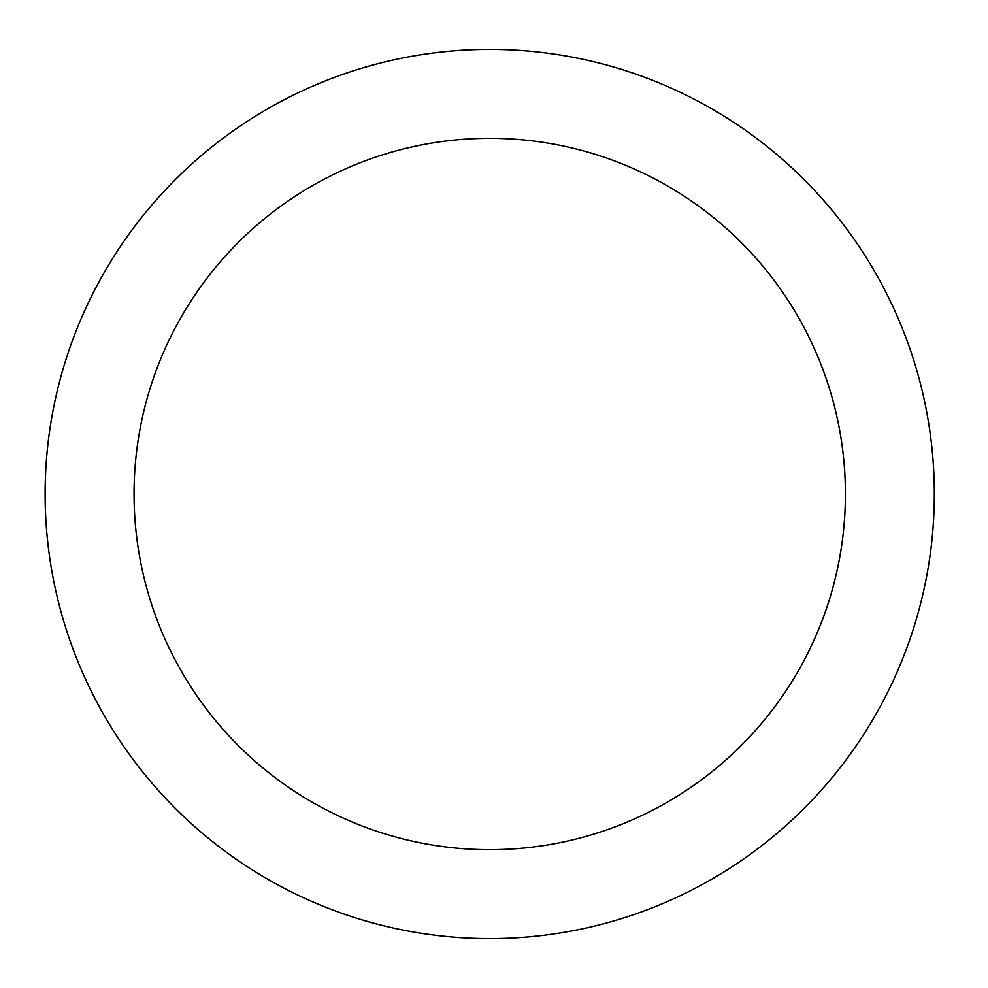 <?xml version="1.0" encoding="UTF-8"?>
<svg xmlns="http://www.w3.org/2000/svg" width="988" height="988" viewBox="0 0 988 988"><rect width="100%" height="100%" fill="white"/><g stroke="black" fill="none" stroke-linecap="round" stroke-linejoin="round"><path stroke-width="1.48" d="M489.727 49.4A444.6 444.6 0 0 1 874.763 716.3A444.6 444.6 0 0 1 104.691 716.3A444.6 444.6 0 0 1 489.727 49.4M489.727 138.32A355.68 355.68 0 0 1 797.761 671.84A355.68 355.68 0 0 1 181.706 671.84A355.68 355.68 0 0 1 489.727 138.32"/></g></svg>
